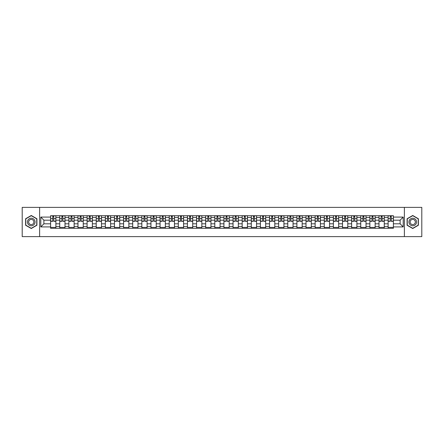 <?xml version="1.0" encoding="UTF-8"?>
<svg xmlns="http://www.w3.org/2000/svg" width="444" height="444" viewBox="0 0 444 444"><rect width="100%" height="100%" fill="white"/><g stroke="black" fill="none" stroke-linecap="round" stroke-linejoin="round"><path stroke-width="0.67" d="M404.373 236.619L421.8 236.619L421.8 207.381L22.2 207.381L22.2 236.619L404.373 236.619L404.373 207.381M59.74 228.288L59.74 217.499L55.877 217.499L55.877 228.288M55.877 217.499L55.877 215.712M59.74 217.499L59.74 215.712M65.002 215.712L65.002 228.288M68.859 228.288L68.859 215.712M74.126 215.712L74.126 228.288M77.983 228.288L77.983 215.712M83.244 215.712L83.244 228.288M87.102 228.288L87.102 215.712M92.369 215.712L92.369 228.288M96.226 228.288L96.226 215.712M101.487 215.712L101.487 228.288M105.35 228.288L105.35 215.712M110.612 215.712L110.612 228.288M114.469 228.288L114.469 215.712M119.73 215.712L119.73 228.288M123.593 228.288L123.593 215.712M128.854 215.712L128.854 228.288M132.712 228.288L132.712 215.712M137.973 215.712L137.973 228.288M141.836 228.288L141.836 215.712M147.097 215.712L147.097 228.288M150.954 228.288L150.954 215.712M156.216 215.712L156.216 228.288M160.079 228.288L160.079 215.712M165.34 215.712L165.34 228.288M169.197 228.288L169.197 215.712M174.464 215.712L174.464 228.288M178.322 228.288L178.322 215.712M183.583 215.712L183.583 228.288M187.44 228.288L187.44 215.712M192.707 215.712L192.707 228.288M196.564 228.288L196.564 215.712M201.826 215.712L201.826 228.288M205.689 228.288L205.689 215.712M210.95 215.712L210.95 228.288M214.807 228.288L214.807 215.712M220.069 215.712L220.069 228.288M223.931 228.288L223.931 215.712M229.193 215.712L229.193 228.288M233.05 228.288L233.05 215.712M238.311 215.712L238.311 228.288M242.174 228.288L242.174 215.712M247.436 215.712L247.436 228.288M251.293 228.288L251.293 215.712M256.56 215.712L256.56 228.288M260.417 228.288L260.417 215.712M265.679 215.712L265.679 228.288M269.536 228.288L269.536 215.712M274.803 215.712L274.803 228.288M278.66 228.288L278.66 215.712M283.921 215.712L283.921 228.288M287.784 228.288L287.784 215.712M293.046 215.712L293.046 228.288M296.903 228.288L296.903 215.712M302.164 215.712L302.164 228.288M306.027 228.288L306.027 215.712M311.288 215.712L311.288 228.288M315.146 228.288L315.146 215.712M320.407 215.712L320.407 228.288M324.27 228.288L324.27 215.712M329.531 215.712L329.531 228.288M333.389 228.288L333.389 215.712M338.65 215.712L338.65 228.288M342.513 228.288L342.513 215.712M347.774 215.712L347.774 228.288M351.631 228.288L351.631 215.712M356.898 215.712L356.898 228.288M360.756 228.288L360.756 215.712M366.017 215.712L366.017 228.288M369.874 228.288L369.874 215.712M375.141 215.712L375.141 228.288M378.998 228.288L378.998 215.712M384.26 215.712L384.26 228.288M388.123 228.288L388.123 215.712M388.123 223.815L384.26 223.815M378.998 223.815L375.141 223.815M369.874 223.815L366.017 223.815M360.756 223.815L356.898 223.815M351.631 223.815L347.774 223.815M342.513 223.815L338.65 223.815M333.389 223.815L329.531 223.815M324.27 223.815L320.407 223.815M315.146 223.815L311.288 223.815M306.027 223.815L302.164 223.815M296.903 223.815L293.046 223.815M287.784 223.815L283.921 223.815M278.66 223.815L274.803 223.815M269.536 223.815L265.679 223.815M260.417 223.815L256.56 223.815M251.293 223.815L247.436 223.815M242.174 223.815L238.311 223.815M233.05 223.815L229.193 223.815M223.931 223.815L220.069 223.815M214.807 223.815L210.95 223.815M205.689 223.815L201.826 223.815M196.564 223.815L192.707 223.815M187.44 223.815L183.583 223.815M178.322 223.815L174.464 223.815M169.197 223.815L165.34 223.815M160.079 223.815L156.216 223.815M150.954 223.815L147.097 223.815M141.836 223.815L137.973 223.815M132.712 223.815L128.854 223.815M123.593 223.815L119.73 223.815M114.469 223.815L110.612 223.815M105.35 223.815L101.487 223.815M96.226 223.815L92.369 223.815M87.102 223.815L83.244 223.815M77.983 223.815L74.126 223.815M68.859 223.815L65.002 223.815M59.74 223.815L55.877 223.815M388.123 220.185L384.26 220.185M378.998 220.185L375.141 220.185M369.874 220.185L366.017 220.185M360.756 220.185L356.898 220.185M351.631 220.185L347.774 220.185M342.513 220.185L338.65 220.185M333.389 220.185L329.531 220.185M324.27 220.185L320.407 220.185M315.146 220.185L311.288 220.185M306.027 220.185L302.164 220.185M296.903 220.185L293.046 220.185M287.784 220.185L283.921 220.185M278.66 220.185L274.803 220.185M269.536 220.185L265.679 220.185M260.417 220.185L256.56 220.185M251.293 220.185L247.436 220.185M242.174 220.185L238.311 220.185M233.05 220.185L229.193 220.185M223.931 220.185L220.069 220.185M214.807 220.185L210.95 220.185M205.689 220.185L201.826 220.185M196.564 220.185L192.707 220.185M187.44 220.185L183.583 220.185M178.322 220.185L174.464 220.185M169.197 220.185L165.34 220.185M160.079 220.185L156.216 220.185M150.954 220.185L147.097 220.185M141.836 220.185L137.973 220.185M132.712 220.185L128.854 220.185M123.593 220.185L119.73 220.185M114.469 220.185L110.612 220.185M105.35 220.185L101.487 220.185M96.226 220.185L92.369 220.185M87.102 220.185L83.244 220.185M77.983 220.185L74.126 220.185M68.859 220.185L65.002 220.185M59.74 220.185L55.877 220.185M43.895 223.815L50.616 223.815L50.616 220.185L43.895 220.185L43.895 223.815L40.793 226.912L40.793 217.088L50.616 217.088L50.616 220.185M393.384 220.185L393.384 223.815L400.105 223.815L400.105 220.185L393.384 220.185L393.384 215.712L50.616 215.712L50.616 217.088M393.384 217.088L403.208 217.088L403.208 226.912L393.384 226.912L393.384 223.815M50.616 223.815L50.616 228.288L393.384 228.288L393.384 226.912M50.616 226.912L40.793 226.912M39.627 236.619L39.627 207.381M36.908 218.742L31.263 215.484L25.619 218.742L25.619 225.258L31.263 228.516L36.908 225.258L36.908 218.742M418.381 218.742L412.737 215.484L407.093 218.742L407.093 225.258L412.737 228.516L418.381 225.258L418.381 218.742M55.877 227.411L50.616 227.411M52.753 216.589L53.746 216.589M65.002 227.411L59.74 227.411M61.871 216.589L62.865 216.589M74.126 227.411L68.859 227.411M70.996 216.589L71.989 216.589M83.244 227.411L77.983 227.411M80.114 216.589L81.113 216.589M92.369 227.411L87.102 227.411M89.238 216.589L90.232 216.589M101.487 227.411L96.226 227.411M98.363 216.589L99.356 216.589M110.612 227.411L105.35 227.411M107.481 216.589L108.475 216.589M119.73 227.411L114.469 227.411M116.606 216.589L117.599 216.589M128.854 227.411L123.593 227.411M125.724 216.589L126.718 216.589M137.973 227.411L132.712 227.411M134.848 216.589L135.842 216.589M147.097 227.411L141.836 227.411M143.967 216.589L144.96 216.589M156.216 227.411L150.954 227.411M153.091 216.589L154.085 216.589M165.34 227.411L160.079 227.411M162.21 216.589L163.203 216.589M174.464 227.411L169.197 227.411M171.334 216.589L172.328 216.589M183.583 227.411L178.322 227.411M180.453 216.589L181.452 216.589M192.707 227.411L187.44 227.411M189.577 216.589L190.57 216.589M201.826 227.411L196.564 227.411M198.701 216.589L199.695 216.589M210.95 227.411L205.689 227.411M207.82 216.589L208.813 216.589M220.069 227.411L214.807 227.411M216.944 216.589L217.937 216.589M229.193 227.411L223.931 227.411M226.063 216.589L227.056 216.589M238.311 227.411L233.05 227.411M235.187 216.589L236.18 216.589M247.436 227.411L242.174 227.411M244.305 216.589L245.299 216.589M256.56 227.411L251.293 227.411M253.43 216.589L254.423 216.589M265.679 227.411L260.417 227.411M262.548 216.589L263.547 216.589M274.803 227.411L269.536 227.411M271.673 216.589L272.666 216.589M283.921 227.411L278.66 227.411M280.797 216.589L281.79 216.589M293.046 227.411L287.784 227.411M289.915 216.589L290.909 216.589M302.164 227.411L296.903 227.411M299.04 216.589L300.033 216.589M311.288 227.411L306.027 227.411M308.158 216.589L309.152 216.589M320.407 227.411L315.146 227.411M317.282 216.589L318.276 216.589M329.531 227.411L324.27 227.411M326.401 216.589L327.394 216.589M338.65 227.411L333.389 227.411M335.525 216.589L336.519 216.589M347.774 227.411L342.513 227.411M344.644 216.589L345.637 216.589M356.898 227.411L351.631 227.411M353.768 216.589L354.762 216.589M366.017 227.411L360.756 227.411M362.887 216.589L363.886 216.589M375.141 227.411L369.874 227.411M372.011 216.589L373.004 216.589M384.26 227.411L378.998 227.411M381.135 216.589L382.129 216.589M393.384 227.411L388.123 227.411M390.254 216.589L391.247 216.589M40.793 217.088L43.895 220.185M400.105 223.815L403.208 226.912M400.105 220.185L403.208 217.088M53.746 221.328L53.746 215.773L55.85 215.773L55.85 221.328L53.746 221.328M52.753 216.533L53.746 216.533M54.595 215.773L50.649 215.773L50.649 221.328L52.753 221.328L52.753 215.773L51.904 215.773M62.865 221.328L62.865 215.773L64.974 215.773L64.974 221.328L62.865 221.328M61.871 216.533L62.865 216.533M63.714 215.773L59.768 215.773L59.768 221.328L61.871 221.328L61.871 215.773L61.028 215.773M71.989 221.328L71.989 215.773L74.093 215.773L74.093 221.328L71.989 221.328M70.996 216.533L71.989 216.533M72.838 215.773L68.892 215.773L68.892 221.328L70.996 221.328L70.996 215.773L70.146 215.773M81.113 221.328L81.113 215.773L83.217 215.773L83.217 221.328L81.113 221.328M80.114 216.533L81.113 216.533M81.957 215.773L78.011 215.773L78.011 221.328L80.114 221.328L80.114 215.773L79.271 215.773M27.972 223.898A3.802 3.802 0 0 0 33.161 225.291A3.802 3.802 0 0 0 34.554 220.102A3.802 3.802 0 0 0 29.365 218.709A3.802 3.802 0 0 0 27.972 223.898M29.01 223.299A2.603 2.603 0 0 0 32.562 224.253A2.603 2.603 0 0 0 33.516 220.701A2.603 2.603 0 0 0 29.964 219.747A2.603 2.603 0 0 0 29.01 223.299M31.263 215.69L36.73 218.842L36.73 225.158L31.263 228.31L25.796 225.158L25.796 218.842L31.263 215.69M409.446 223.898A3.802 3.802 0 0 0 414.635 225.291A3.802 3.802 0 0 0 416.028 220.102A3.802 3.802 0 0 0 410.839 218.709A3.802 3.802 0 0 0 409.446 223.898M410.484 223.299A2.603 2.603 0 0 0 414.036 224.253A2.603 2.603 0 0 0 414.99 220.701A2.603 2.603 0 0 0 411.438 219.747A2.603 2.603 0 0 0 410.484 223.299M412.737 215.69L418.204 218.842L418.204 225.158L412.737 228.31L407.27 225.158L407.27 218.842L412.737 215.69M90.232 221.328L90.232 215.773L92.335 215.773L92.335 221.328L90.232 221.328M89.238 216.533L90.232 216.533M91.081 215.773L87.135 215.773L87.135 221.328L89.238 221.328L89.238 215.773L88.389 215.773M99.356 221.328L99.356 215.773L101.46 215.773L101.46 221.328L99.356 221.328M98.363 216.533L99.356 216.533M100.2 215.773L96.254 215.773L96.254 221.328L98.363 221.328L98.363 215.773L97.514 215.773M108.475 221.328L108.475 215.773L110.578 215.773L110.578 221.328L108.475 221.328M107.481 216.533L108.475 216.533M109.324 215.773L105.378 215.773L105.378 221.328L107.481 221.328L107.481 215.773L106.632 215.773M117.599 221.328L117.599 215.773L119.702 215.773L119.702 221.328L117.599 221.328M116.606 216.533L117.599 216.533M118.448 215.773L114.497 215.773L114.497 221.328L116.606 221.328L116.606 215.773L115.756 215.773M126.718 221.328L126.718 215.773L128.827 215.773L128.827 221.328L126.718 221.328M125.724 216.533L126.718 216.533M127.567 215.773L123.621 215.773L123.621 221.328L125.724 221.328L125.724 215.773L124.875 215.773M135.842 221.328L135.842 215.773L137.945 215.773L137.945 221.328L135.842 221.328M134.848 216.533L135.842 216.533M136.691 215.773L132.739 215.773L132.739 221.328L134.848 221.328L134.848 215.773L133.999 215.773M144.96 221.328L144.96 215.773L147.069 215.773L147.069 221.328L144.96 221.328M143.967 216.533L144.96 216.533M145.81 215.773L141.864 215.773L141.864 221.328L143.967 221.328L143.967 215.773L143.123 215.773M154.085 221.328L154.085 215.773L156.188 215.773L156.188 221.328L154.085 221.328M153.091 216.533L154.085 216.533M154.934 215.773L150.988 215.773L150.988 221.328L153.091 221.328L153.091 215.773L152.242 215.773M163.203 221.328L163.203 215.773L165.312 215.773L165.312 221.328L163.203 221.328M162.21 216.533L163.203 216.533M164.052 215.773L160.106 215.773L160.106 221.328L162.21 221.328L162.21 215.773L161.366 215.773M172.328 221.328L172.328 215.773L174.431 215.773L174.431 221.328L172.328 221.328M171.334 216.533L172.328 216.533M173.177 215.773L169.231 215.773L169.231 221.328L171.334 221.328L171.334 215.773L170.485 215.773M181.452 221.328L181.452 215.773L183.555 215.773L183.555 221.328L181.452 221.328M180.453 216.533L181.452 216.533M182.295 215.773L178.349 215.773L178.349 221.328L180.453 221.328L180.453 215.773L179.609 215.773M190.57 221.328L190.57 215.773L192.674 215.773L192.674 221.328L190.57 221.328M189.577 216.533L190.57 216.533M191.419 215.773L187.473 215.773L187.473 221.328L189.577 221.328L189.577 215.773L188.728 215.773M199.695 221.328L199.695 215.773L201.798 215.773L201.798 221.328L199.695 221.328M198.701 216.533L199.695 216.533M200.538 215.773L196.592 215.773L196.592 221.328L198.701 221.328L198.701 215.773L197.852 215.773M208.813 221.328L208.813 215.773L210.922 215.773L210.922 221.328L208.813 221.328M207.82 216.533L208.813 216.533M209.662 215.773L205.716 215.773L205.716 221.328L207.82 221.328L207.82 215.773L206.971 215.773M217.937 221.328L217.937 215.773L220.041 215.773L220.041 221.328L217.937 221.328M216.944 216.533L217.937 216.533M218.787 215.773L214.835 215.773L214.835 221.328L216.944 221.328L216.944 215.773L216.095 215.773M227.056 221.328L227.056 215.773L229.165 215.773L229.165 221.328L227.056 221.328M226.063 216.533L227.056 216.533M227.905 215.773L223.959 215.773L223.959 221.328L226.063 221.328L226.063 215.773L225.213 215.773M236.18 221.328L236.18 215.773L238.284 215.773L238.284 221.328L236.18 221.328M235.187 216.533L236.18 216.533M237.029 215.773L233.078 215.773L233.078 221.328L235.187 221.328L235.187 215.773L234.338 215.773M245.299 221.328L245.299 215.773L247.408 215.773L247.408 221.328L245.299 221.328M244.305 216.533L245.299 216.533M246.148 215.773L242.202 215.773L242.202 221.328L244.305 221.328L244.305 215.773L243.462 215.773M254.423 221.328L254.423 215.773L256.527 215.773L256.527 221.328L254.423 221.328M253.43 216.533L254.423 216.533M255.272 215.773L251.326 215.773L251.326 221.328L253.43 221.328L253.43 215.773L252.581 215.773M263.547 221.328L263.547 215.773L265.651 215.773L265.651 221.328L263.547 221.328M262.548 216.533L263.547 216.533M264.391 215.773L260.445 215.773L260.445 221.328L262.548 221.328L262.548 215.773L261.705 215.773M272.666 221.328L272.666 215.773L274.769 215.773L274.769 221.328L272.666 221.328M271.673 216.533L272.666 216.533M273.515 215.773L269.569 215.773L269.569 221.328L271.673 221.328L271.673 215.773L270.823 215.773M281.79 221.328L281.79 215.773L283.894 215.773L283.894 221.328L281.79 221.328M280.797 216.533L281.79 216.533M282.634 215.773L278.688 215.773L278.688 221.328L280.797 221.328L280.797 215.773L279.948 215.773M290.909 221.328L290.909 215.773L293.012 215.773L293.012 221.328L290.909 221.328M289.915 216.533L290.909 216.533M291.758 215.773L287.812 215.773L287.812 221.328L289.915 221.328L289.915 215.773L289.066 215.773M300.033 221.328L300.033 215.773L302.136 215.773L302.136 221.328L300.033 221.328M299.04 216.533L300.033 216.533M300.877 215.773L296.931 215.773L296.931 221.328L299.04 221.328L299.04 215.773L298.19 215.773M309.152 221.328L309.152 215.773L311.261 215.773L311.261 221.328L309.152 221.328M308.158 216.533L309.152 216.533M310.001 215.773L306.055 215.773L306.055 221.328L308.158 221.328L308.158 215.773L307.309 215.773M318.276 221.328L318.276 215.773L320.379 215.773L320.379 221.328L318.276 221.328M317.282 216.533L318.276 216.533M319.125 215.773L315.173 215.773L315.173 221.328L317.282 221.328L317.282 215.773L316.433 215.773M327.394 221.328L327.394 215.773L329.504 215.773L329.504 221.328L327.394 221.328M326.401 216.533L327.394 216.533M328.244 215.773L324.298 215.773L324.298 221.328L326.401 221.328L326.401 215.773L325.552 215.773M336.519 221.328L336.519 215.773L338.622 215.773L338.622 221.328L336.519 221.328M335.525 216.533L336.519 216.533M337.368 215.773L333.422 215.773L333.422 221.328L335.525 221.328L335.525 215.773L334.676 215.773M345.637 221.328L345.637 215.773L347.746 215.773L347.746 221.328L345.637 221.328M344.644 216.533L345.637 216.533M346.486 215.773L342.54 215.773L342.54 221.328L344.644 221.328L344.644 215.773L343.8 215.773M354.762 221.328L354.762 215.773L356.865 215.773L356.865 221.328L354.762 221.328M353.768 216.533L354.762 216.533M355.611 215.773L351.665 215.773L351.665 221.328L353.768 221.328L353.768 215.773L352.919 215.773M363.886 221.328L363.886 215.773L365.989 215.773L365.989 221.328L363.886 221.328M362.887 216.533L363.886 216.533M364.729 215.773L360.783 215.773L360.783 221.328L362.887 221.328L362.887 215.773L362.043 215.773M373.004 221.328L373.004 215.773L375.108 215.773L375.108 221.328L373.004 221.328M372.011 216.533L373.004 216.533M373.854 215.773L369.908 215.773L369.908 221.328L372.011 221.328L372.011 215.773L371.162 215.773M382.129 221.328L382.129 215.773L384.232 215.773L384.232 221.328L382.129 221.328M381.135 216.533L382.129 216.533M382.972 215.773L379.026 215.773L379.026 221.328L381.135 221.328L381.135 215.773L380.286 215.773M391.247 221.328L391.247 215.773L393.351 215.773L393.351 221.328L391.247 221.328M390.254 216.533L391.247 216.533M392.096 215.773L388.15 215.773L388.15 221.328L390.254 221.328L390.254 215.773L389.405 215.773M378.998 217.499L375.141 217.499M369.874 217.499L366.017 217.499M360.756 217.499L356.898 217.499M351.631 217.499L347.774 217.499M342.513 217.499L338.65 217.499M333.389 217.499L329.531 217.499M324.27 217.499L320.407 217.499M315.146 217.499L311.288 217.499M306.027 217.499L302.164 217.499M296.903 217.499L293.046 217.499M287.784 217.499L283.921 217.499M278.66 217.499L274.803 217.499M269.536 217.499L265.679 217.499M260.417 217.499L256.56 217.499M251.293 217.499L247.436 217.499M242.174 217.499L238.311 217.499M233.05 217.499L229.193 217.499M223.931 217.499L220.069 217.499M214.807 217.499L210.95 217.499M205.689 217.499L201.826 217.499M196.564 217.499L192.707 217.499M187.44 217.499L183.583 217.499M178.322 217.499L174.464 217.499M169.197 217.499L165.34 217.499M160.079 217.499L156.216 217.499M150.954 217.499L147.097 217.499M141.836 217.499L137.973 217.499M132.712 217.499L128.854 217.499M123.593 217.499L119.73 217.499M114.469 217.499L110.612 217.499M105.35 217.499L101.487 217.499M96.226 217.499L92.369 217.499M87.102 217.499L83.244 217.499M77.983 217.499L74.126 217.499M68.859 217.499L65.002 217.499M388.123 217.499L384.26 217.499M378.998 226.501L375.141 226.501M369.874 226.501L366.017 226.501M360.756 226.501L356.898 226.501M351.631 226.501L347.774 226.501M342.513 226.501L338.65 226.501M333.389 226.501L329.531 226.501M324.27 226.501L320.407 226.501M315.146 226.501L311.288 226.501M306.027 226.501L302.164 226.501M296.903 226.501L293.046 226.501M287.784 226.501L283.921 226.501M278.66 226.501L274.803 226.501M269.536 226.501L265.679 226.501M260.417 226.501L256.56 226.501M251.293 226.501L247.436 226.501M242.174 226.501L238.311 226.501M233.05 226.501L229.193 226.501M223.931 226.501L220.069 226.501M214.807 226.501L210.95 226.501M205.689 226.501L201.826 226.501M196.564 226.501L192.707 226.501M187.44 226.501L183.583 226.501M178.322 226.501L174.464 226.501M169.197 226.501L165.34 226.501M160.079 226.501L156.216 226.501M150.954 226.501L147.097 226.501M141.836 226.501L137.973 226.501M132.712 226.501L128.854 226.501M123.593 226.501L119.73 226.501M114.469 226.501L110.612 226.501M105.35 226.501L101.487 226.501M96.226 226.501L92.369 226.501M87.102 226.501L83.244 226.501M77.983 226.501L74.126 226.501M68.859 226.501L65.002 226.501M59.74 226.501L55.877 226.501M388.123 226.501L384.26 226.501M53.746 221.129L55.85 221.129M53.746 218.614L55.85 218.614M50.649 221.129L52.753 221.129M50.649 218.614L52.753 218.614M62.865 221.129L64.974 221.129M62.865 218.614L64.974 218.614M59.768 221.129L61.871 221.129M59.768 218.614L61.871 218.614M71.989 221.129L74.093 221.129M71.989 218.614L74.093 218.614M68.892 221.129L70.996 221.129M68.892 218.614L70.996 218.614M81.113 221.129L83.217 221.129M81.113 218.614L83.217 218.614M78.011 221.129L80.114 221.129M78.011 218.614L80.114 218.614M90.232 221.129L92.335 221.129M90.232 218.614L92.335 218.614M87.135 221.129L89.238 221.129M87.135 218.614L89.238 218.614M99.356 221.129L101.46 221.129M99.356 218.614L101.46 218.614M96.254 221.129L98.363 221.129M96.254 218.614L98.363 218.614M108.475 221.129L110.578 221.129M108.475 218.614L110.578 218.614M105.378 221.129L107.481 221.129M105.378 218.614L107.481 218.614M117.599 221.129L119.702 221.129M117.599 218.614L119.702 218.614M114.497 221.129L116.606 221.129M114.497 218.614L116.606 218.614M126.718 221.129L128.827 221.129M126.718 218.614L128.827 218.614M123.621 221.129L125.724 221.129M123.621 218.614L125.724 218.614M135.842 221.129L137.945 221.129M135.842 218.614L137.945 218.614M132.739 221.129L134.848 221.129M132.739 218.614L134.848 218.614M144.96 221.129L147.069 221.129M144.96 218.614L147.069 218.614M141.864 221.129L143.967 221.129M141.864 218.614L143.967 218.614M154.085 221.129L156.188 221.129M154.085 218.614L156.188 218.614M150.988 221.129L153.091 221.129M150.988 218.614L153.091 218.614M163.203 221.129L165.312 221.129M163.203 218.614L165.312 218.614M160.106 221.129L162.21 221.129M160.106 218.614L162.21 218.614M172.328 221.129L174.431 221.129M172.328 218.614L174.431 218.614M169.231 221.129L171.334 221.129M169.231 218.614L171.334 218.614M181.452 221.129L183.555 221.129M181.452 218.614L183.555 218.614M178.349 221.129L180.453 221.129M178.349 218.614L180.453 218.614M190.57 221.129L192.674 221.129M190.57 218.614L192.674 218.614M187.473 221.129L189.577 221.129M187.473 218.614L189.577 218.614M199.695 221.129L201.798 221.129M199.695 218.614L201.798 218.614M196.592 221.129L198.701 221.129M196.592 218.614L198.701 218.614M208.813 221.129L210.922 221.129M208.813 218.614L210.922 218.614M205.716 221.129L207.82 221.129M205.716 218.614L207.82 218.614M217.937 221.129L220.041 221.129M217.937 218.614L220.041 218.614M214.835 221.129L216.944 221.129M214.835 218.614L216.944 218.614M227.056 221.129L229.165 221.129M227.056 218.614L229.165 218.614M223.959 221.129L226.063 221.129M223.959 218.614L226.063 218.614M236.18 221.129L238.284 221.129M236.18 218.614L238.284 218.614M233.078 221.129L235.187 221.129M233.078 218.614L235.187 218.614M245.299 221.129L247.408 221.129M245.299 218.614L247.408 218.614M242.202 221.129L244.305 221.129M242.202 218.614L244.305 218.614M254.423 221.129L256.527 221.129M254.423 218.614L256.527 218.614M251.326 221.129L253.43 221.129M251.326 218.614L253.43 218.614M263.547 221.129L265.651 221.129M263.547 218.614L265.651 218.614M260.445 221.129L262.548 221.129M260.445 218.614L262.548 218.614M272.666 221.129L274.769 221.129M272.666 218.614L274.769 218.614M269.569 221.129L271.673 221.129M269.569 218.614L271.673 218.614M281.79 221.129L283.894 221.129M281.79 218.614L283.894 218.614M278.688 221.129L280.797 221.129M278.688 218.614L280.797 218.614M290.909 221.129L293.012 221.129M290.909 218.614L293.012 218.614M287.812 221.129L289.915 221.129M287.812 218.614L289.915 218.614M300.033 221.129L302.136 221.129M300.033 218.614L302.136 218.614M296.931 221.129L299.04 221.129M296.931 218.614L299.04 218.614M309.152 221.129L311.261 221.129M309.152 218.614L311.261 218.614M306.055 221.129L308.158 221.129M306.055 218.614L308.158 218.614M318.276 221.129L320.379 221.129M318.276 218.614L320.379 218.614M315.173 221.129L317.282 221.129M315.173 218.614L317.282 218.614M327.394 221.129L329.504 221.129M327.394 218.614L329.504 218.614M324.298 221.129L326.401 221.129M324.298 218.614L326.401 218.614M336.519 221.129L338.622 221.129M336.519 218.614L338.622 218.614M333.422 221.129L335.525 221.129M333.422 218.614L335.525 218.614M345.637 221.129L347.746 221.129M345.637 218.614L347.746 218.614M342.54 221.129L344.644 221.129M342.54 218.614L344.644 218.614M354.762 221.129L356.865 221.129M354.762 218.614L356.865 218.614M351.665 221.129L353.768 221.129M351.665 218.614L353.768 218.614M363.886 221.129L365.989 221.129M363.886 218.614L365.989 218.614M360.783 221.129L362.887 221.129M360.783 218.614L362.887 218.614M373.004 221.129L375.108 221.129M373.004 218.614L375.108 218.614M369.908 221.129L372.011 221.129M369.908 218.614L372.011 218.614M382.129 221.129L384.232 221.129M382.129 218.614L384.232 218.614M379.026 221.129L381.135 221.129M379.026 218.614L381.135 218.614M391.247 221.129L393.351 221.129M391.247 218.614L393.351 218.614M388.15 221.129L390.254 221.129M388.15 218.614L390.254 218.614"/></g></svg>
